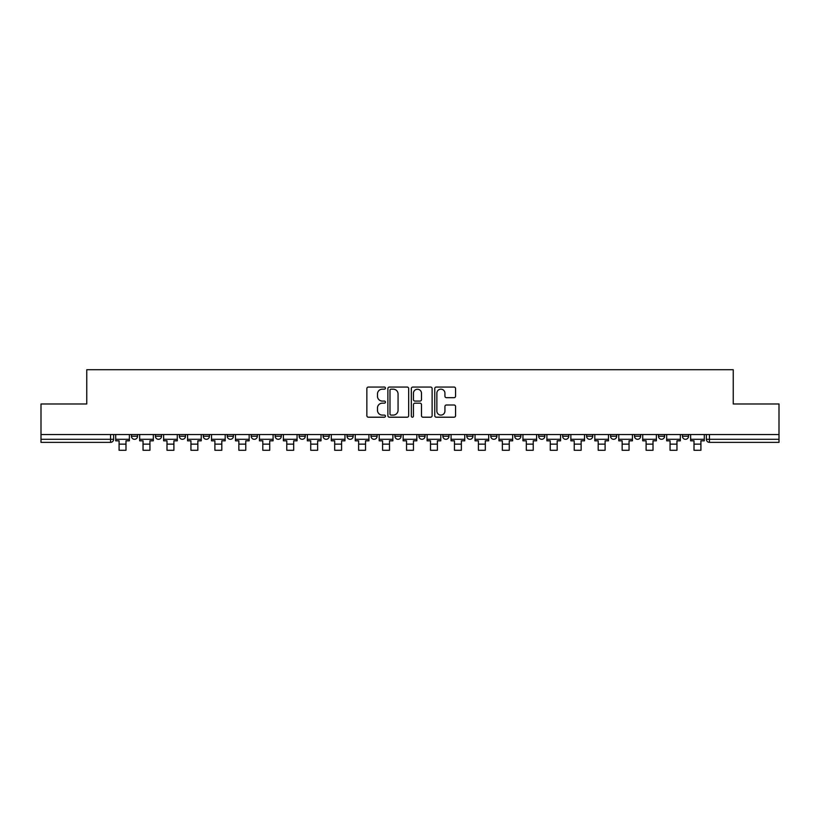 <?xml version="1.0" encoding="UTF-8"?>
<svg xmlns="http://www.w3.org/2000/svg" width="820" height="820" viewBox="0 0 820 820"><rect width="100%" height="100%" fill="white"/><g stroke="black" fill="none" stroke-linecap="round" stroke-linejoin="round"><path stroke-width="1.23" d="M385.431 388.116A1.056 1.056 0 0 0 384.375 387.06L368.364 387.06A1.507 1.507 0 0 0 366.858 388.567L366.858 415.699A1.507 1.507 0 0 0 368.364 417.206L384.375 417.206A1.056 1.056 0 0 0 385.431 416.15A1.056 1.056 0 0 0 384.375 415.094L382.304 415.094A4.828 4.828 0 0 1 377.477 410.266L377.477 408.011A4.828 4.828 0 0 1 382.304 403.184L384.375 403.184A1.056 1.056 0 0 0 385.431 402.128A1.056 1.056 0 0 0 384.375 401.072L382.304 401.072A4.828 4.828 0 0 1 377.477 396.255L377.477 393.989A4.828 4.828 0 0 1 382.304 389.172L384.375 389.172A1.056 1.056 0 0 0 385.431 388.116M634.506 436.219L634.506 434.528L634.506 436.219A3.075 3.075 0 0 0 637.57 439.294A3.075 3.075 0 0 1 634.506 436.219L640.645 436.219A3.075 3.075 0 0 1 637.57 439.294M610.551 436.219L610.551 434.528L610.551 436.219A3.075 3.075 0 0 0 613.616 439.294A3.075 3.075 0 0 1 610.551 436.219L616.691 436.219A3.075 3.075 0 0 1 613.616 439.294M538.678 434.528L538.678 436.219L544.828 436.219A3.075 3.075 0 0 1 541.753 439.294A3.075 3.075 0 0 1 538.678 436.219L538.678 434.528M514.724 434.528L514.724 436.219L520.864 436.219A3.075 3.075 0 0 1 517.799 439.294A3.075 3.075 0 0 1 514.724 436.219L514.724 434.528M370.999 434.528L370.999 436.219L377.138 436.219A3.075 3.075 0 0 1 374.063 439.294A3.075 3.075 0 0 1 370.999 436.219L370.999 434.528M347.044 434.528L347.044 436.219L353.184 436.219A3.075 3.075 0 0 1 350.109 439.294A3.075 3.075 0 0 1 347.044 436.219L347.044 434.528M227.263 436.219L227.263 434.528L227.263 436.219A3.075 3.075 0 0 0 230.338 439.294A3.075 3.075 0 0 1 227.263 436.219L233.413 436.219A3.075 3.075 0 0 1 230.338 439.294M203.309 434.528L203.309 436.219L209.448 436.219A3.075 3.075 0 0 1 206.384 439.294A3.075 3.075 0 0 1 203.309 436.219L203.309 434.528M179.354 434.528L179.354 436.219L185.494 436.219A3.075 3.075 0 0 1 182.429 439.294A3.075 3.075 0 0 1 179.354 436.219L179.354 434.528M155.4 436.219L155.4 434.528L155.4 436.219A3.075 3.075 0 0 0 158.475 439.294A3.075 3.075 0 0 1 155.4 436.219L161.54 436.219A3.075 3.075 0 0 1 158.475 439.294A3.075 3.075 0 0 0 161.54 436.219A3.075 3.075 0 0 1 158.475 439.294M131.446 436.219L131.446 434.528L131.446 436.219A3.075 3.075 0 0 0 134.521 439.294A3.075 3.075 0 0 1 131.446 436.219L137.586 436.219A3.075 3.075 0 0 1 134.521 439.294A3.075 3.075 0 0 0 137.586 436.219A3.075 3.075 0 0 1 134.521 439.294M454.054 397.679A1.507 1.507 0 0 0 455.561 396.173L455.561 388.567A1.507 1.507 0 0 0 454.054 387.06L436.26 387.06A1.507 1.507 0 0 0 434.754 388.567L434.754 415.699A1.507 1.507 0 0 0 436.26 417.206L454.054 417.206A1.507 1.507 0 0 0 455.561 415.699L455.561 406.505A1.507 1.507 0 0 0 454.054 404.998L446.439 404.998A1.507 1.507 0 0 0 444.932 406.505L444.932 411.056A4.028 4.028 0 0 1 440.904 415.094A4.028 4.028 0 0 1 436.865 411.056L436.865 393.2A4.028 4.028 0 0 1 440.904 389.172A4.028 4.028 0 0 1 444.932 393.2L444.932 396.173A1.507 1.507 0 0 0 446.439 397.679L454.054 397.679M41 434.528L41 403.973L86.756 403.973L86.756 369.728L733.244 369.728L733.244 403.973L779 403.973L779 434.528L41 434.528L41 439.294L113.631 439.294L113.631 434.528M408.678 388.567A1.507 1.507 0 0 0 407.171 387.06L389.387 387.06A1.507 1.507 0 0 0 387.88 388.567L387.88 415.699A1.507 1.507 0 0 0 389.387 417.206L407.171 417.206A1.507 1.507 0 0 0 408.678 415.699L408.678 388.567M412.829 387.06L430.613 387.06A1.507 1.507 0 0 1 432.119 388.567L432.119 415.699A1.507 1.507 0 0 1 430.613 417.206L422.997 417.206A1.507 1.507 0 0 1 421.49 415.699L421.49 404.69A1.507 1.507 0 0 0 419.983 403.184L414.94 403.184A1.507 1.507 0 0 0 413.434 404.69L413.434 416.15A1.056 1.056 0 0 1 412.378 417.206A1.056 1.056 0 0 1 411.322 416.15L411.322 388.567A1.507 1.507 0 0 1 412.829 387.06M706.368 434.528L706.368 439.294L779 439.294L779 442.359L709.433 442.359A3.075 3.075 0 0 1 706.368 439.294M779 434.528L779 439.294M110.567 434.528L110.567 442.359A3.075 3.075 0 0 0 113.631 439.294A3.075 3.075 0 0 1 110.567 442.359L41 442.359L41 439.294M688.554 434.528L688.554 436.219A3.075 3.075 0 0 1 685.479 439.294A3.075 3.075 0 0 1 682.414 436.219L688.554 436.219L688.554 434.528M682.414 434.528L682.414 436.219M664.6 434.528L664.6 436.219A3.075 3.075 0 0 1 661.525 439.294A3.075 3.075 0 0 1 658.46 436.219L664.6 436.219M658.46 434.528L658.46 436.219M640.645 434.528L640.645 436.219L640.645 434.528M616.691 434.528L616.691 436.219L616.691 434.528M592.737 434.528L592.737 436.219A3.075 3.075 0 0 1 589.662 439.294A3.075 3.075 0 0 1 586.587 436.219L592.737 436.219L592.737 434.528M586.587 434.528L586.587 436.219M568.783 434.528L568.783 436.219A3.075 3.075 0 0 1 565.708 439.294A3.075 3.075 0 0 1 562.633 436.219L568.783 436.219A3.075 3.075 0 0 1 565.708 439.294A3.075 3.075 0 0 0 568.783 436.219M562.633 434.528L562.633 436.219M544.828 434.528L544.828 436.219L544.828 434.528M520.864 434.528L520.864 436.219L520.864 434.528M496.91 434.528L496.91 436.219A3.075 3.075 0 0 1 493.845 439.294A3.075 3.075 0 0 1 490.77 436.219L496.91 436.219M490.77 434.528L490.77 436.219M472.955 434.528L472.955 436.219A3.075 3.075 0 0 1 469.891 439.294A3.075 3.075 0 0 1 466.816 436.219L472.955 436.219A3.075 3.075 0 0 1 469.891 439.294A3.075 3.075 0 0 0 472.955 436.219M466.816 434.528L466.816 436.219M449.001 434.528L449.001 436.219A3.075 3.075 0 0 1 445.936 439.294A3.075 3.075 0 0 1 442.861 436.219A3.075 3.075 0 0 0 445.936 439.294M442.861 434.528L442.861 436.219L449.001 436.219M425.047 434.528L425.047 436.219A3.075 3.075 0 0 1 421.982 439.294A3.075 3.075 0 0 1 418.907 436.219L425.047 436.219L425.047 434.528M418.907 434.528L418.907 436.219M401.093 434.528L401.093 436.219A3.075 3.075 0 0 1 398.018 439.294A3.075 3.075 0 0 1 394.953 436.219L401.093 436.219A3.075 3.075 0 0 1 398.018 439.294A3.075 3.075 0 0 0 401.093 436.219L401.093 434.528M394.953 434.528L394.953 436.219M377.138 434.528L377.138 436.219M353.184 434.528L353.184 436.219L353.184 434.528M329.23 434.528L329.23 436.219A3.075 3.075 0 0 1 326.155 439.294A3.075 3.075 0 0 1 323.09 436.219L329.23 436.219L329.23 434.528M323.09 434.528L323.09 436.219M305.276 434.528L305.276 436.219A3.075 3.075 0 0 1 302.201 439.294A3.075 3.075 0 0 1 299.136 436.219L305.276 436.219M299.136 434.528L299.136 436.219M281.321 434.528L281.321 436.219A3.075 3.075 0 0 1 278.246 439.294A3.075 3.075 0 0 1 275.171 436.219A3.075 3.075 0 0 0 278.246 439.294M275.171 434.528L275.171 436.219L281.321 436.219M257.367 434.528L257.367 436.219A3.075 3.075 0 0 1 254.292 439.294A3.075 3.075 0 0 1 251.217 436.219A3.075 3.075 0 0 0 254.292 439.294A3.075 3.075 0 0 0 257.367 436.219A3.075 3.075 0 0 1 254.292 439.294M251.217 434.528L251.217 436.219L257.367 436.219M233.413 434.528L233.413 436.219M209.448 434.528L209.448 436.219A3.075 3.075 0 0 1 206.384 439.294A3.075 3.075 0 0 0 209.448 436.219L209.448 434.528M185.494 434.528L185.494 436.219A3.075 3.075 0 0 1 182.429 439.294A3.075 3.075 0 0 0 185.494 436.219L185.494 434.528M161.54 434.528L161.54 436.219L161.54 434.528M137.586 434.528L137.586 436.219L137.586 434.528M391.048 389.172A1.056 1.056 0 0 0 389.992 390.228L389.992 414.038A1.056 1.056 0 0 0 391.048 415.094L393.231 415.094A4.828 4.828 0 0 0 398.059 410.266L398.059 393.989A4.828 4.828 0 0 0 393.231 389.172L391.048 389.172M421.49 393.272A4.028 4.028 0 0 0 417.462 389.244A4.028 4.028 0 0 0 413.434 393.272L413.434 399.565A1.507 1.507 0 0 0 414.94 401.072L419.983 401.072A1.507 1.507 0 0 0 421.49 399.565L421.49 393.272M115.702 439.294L129.375 439.294L129.375 440.822L125.993 440.822L125.993 450.272L119.084 450.272L119.084 440.822L115.702 440.822L115.702 434.528M129.375 439.294L129.375 434.528M139.656 439.294L153.33 439.294L153.33 440.822L149.947 440.822L149.947 450.272L143.039 450.272L143.039 440.822L139.656 440.822L139.656 434.528M153.33 439.294L153.33 434.528M163.621 439.294L177.284 439.294L177.284 440.822L173.901 440.822L173.901 450.272L166.993 450.272L166.993 440.822L163.621 440.822L163.621 434.528M177.284 439.294L177.284 434.528M187.575 439.294L201.238 439.294L201.238 440.822L197.856 440.822L197.856 450.272L190.947 450.272L190.947 440.822L187.575 440.822L187.575 434.528M201.238 439.294L201.238 434.528M211.529 439.294L225.192 439.294L225.192 440.822L221.81 440.822L221.81 450.272L214.901 450.272L214.901 440.822L211.529 440.822L211.529 434.528M225.192 439.294L225.192 434.528M235.483 439.294L249.147 439.294L249.147 440.822L245.774 440.822L245.774 450.272L238.856 450.272L238.856 440.822L235.483 440.822L235.483 434.528M249.147 439.294L249.147 434.528M259.438 439.294L273.101 439.294L273.101 440.822L269.729 440.822L269.729 450.272L262.81 450.272L262.81 440.822L259.438 440.822L259.438 434.528M273.101 439.294L273.101 434.528M283.392 439.294L297.055 439.294L297.055 440.822L293.683 440.822L293.683 450.272L286.774 450.272L286.774 440.822L283.392 440.822L283.392 434.528M297.055 439.294L297.055 434.528M307.346 439.294L321.01 439.294L321.01 440.822L317.637 440.822L317.637 450.272L310.729 450.272L310.729 440.822L307.346 440.822L307.346 434.528M321.01 439.294L321.01 434.528M331.3 439.294L344.964 439.294L344.964 440.822L341.591 440.822L341.591 450.272L334.683 450.272L334.683 440.822L331.3 440.822L331.3 434.528M344.964 439.294L344.964 434.528M355.255 439.294L368.928 439.294L368.928 440.822L365.546 440.822L365.546 450.272L358.637 450.272L358.637 440.822L355.255 440.822L355.255 434.528M368.928 439.294L368.928 434.528M379.209 439.294L392.882 439.294L392.882 440.822L389.5 440.822L389.5 450.272L382.591 450.272L382.591 440.822L379.209 440.822L379.209 434.528M392.882 439.294L392.882 434.528M403.163 439.294L416.837 439.294L416.837 440.822L413.454 440.822L413.454 450.272L406.546 450.272L406.546 440.822L403.163 440.822L403.163 434.528M416.837 439.294L416.837 434.528M427.117 439.294L440.791 439.294L440.791 440.822L437.408 440.822L437.408 450.272L430.5 450.272L430.5 440.822L427.117 440.822L427.117 434.528M440.791 439.294L440.791 434.528M451.072 439.294L464.745 439.294L464.745 440.822L461.363 440.822L461.363 450.272L454.454 450.272L454.454 440.822L451.072 440.822L451.072 434.528M464.745 439.294L464.745 434.528M475.036 439.294L488.699 439.294L488.699 440.822L485.317 440.822L485.317 450.272L478.408 450.272L478.408 440.822L475.036 440.822L475.036 434.528M488.699 439.294L488.699 434.528M498.99 439.294L512.654 439.294L512.654 440.822L509.271 440.822L509.271 450.272L502.363 450.272L502.363 440.822L498.99 440.822L498.99 434.528M512.654 439.294L512.654 434.528M522.945 439.294L536.608 439.294L536.608 440.822L533.226 440.822L533.226 450.272L526.317 450.272L526.317 440.822L522.945 440.822L522.945 434.528M536.608 439.294L536.608 434.528M546.899 439.294L560.562 439.294L560.562 440.822L557.19 440.822L557.19 450.272L550.271 450.272L550.271 440.822L546.899 440.822L546.899 434.528M560.562 439.294L560.562 434.528M570.853 439.294L584.516 439.294L584.516 440.822L581.144 440.822L581.144 450.272L574.226 450.272L574.226 440.822L570.853 440.822L570.853 434.528M584.516 439.294L584.516 434.528M594.807 439.294L608.471 439.294L608.471 440.822L605.098 440.822L605.098 450.272L598.19 450.272L598.19 440.822L594.807 440.822L594.807 434.528M608.471 439.294L608.471 434.528M618.762 439.294L632.425 439.294L632.425 440.822L629.053 440.822L629.053 450.272L622.144 450.272L622.144 440.822L618.762 440.822L618.762 434.528M632.425 439.294L632.425 434.528M642.716 439.294L656.379 439.294L656.379 440.822L653.007 440.822L653.007 450.272L646.098 450.272L646.098 440.822L642.716 440.822L642.716 434.528M656.379 439.294L656.379 434.528M666.67 439.294L680.344 439.294L680.344 440.822L676.961 440.822L676.961 450.272L670.053 450.272L670.053 440.822L666.67 440.822L666.67 434.528M680.344 439.294L680.344 434.528M690.624 439.294L704.298 439.294L704.298 440.822L700.915 440.822L700.915 450.272L694.007 450.272L694.007 440.822L690.624 440.822L690.624 434.528M704.298 439.294L704.298 434.528M709.433 434.528L709.433 442.359M119.084 444.132L125.993 444.132M143.039 444.132L149.947 444.132M166.993 444.132L173.901 444.132M190.947 444.132L197.856 444.132M214.901 444.132L221.81 444.132M238.856 444.132L245.774 444.132M262.81 444.132L269.729 444.132M286.774 444.132L293.683 444.132M310.729 444.132L317.637 444.132M334.683 444.132L341.591 444.132M358.637 444.132L365.546 444.132M382.591 444.132L389.5 444.132M406.546 444.132L413.454 444.132M430.5 444.132L437.408 444.132M454.454 444.132L461.363 444.132M478.408 444.132L485.317 444.132M502.363 444.132L509.271 444.132M526.317 444.132L533.226 444.132M550.271 444.132L557.19 444.132M574.226 444.132L581.144 444.132M598.19 444.132L605.098 444.132M622.144 444.132L629.053 444.132M646.098 444.132L653.007 444.132M670.053 444.132L676.961 444.132M694.007 444.132L700.915 444.132"/></g></svg>
